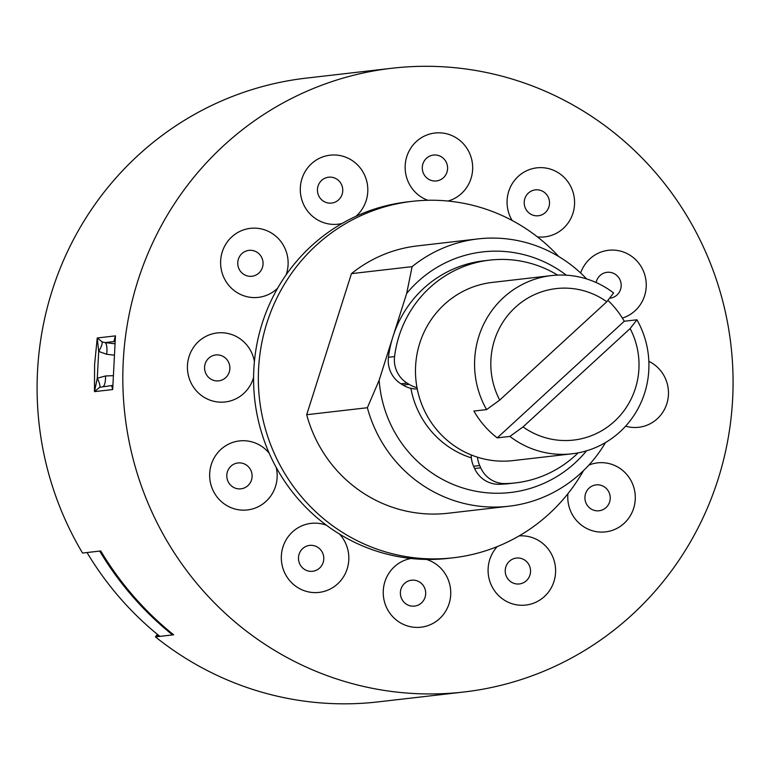 <?xml version="1.0" encoding="UTF-8"?>
<svg xmlns="http://www.w3.org/2000/svg" width="771" height="771" viewBox="0 0 771 771"><rect width="100%" height="100%" fill="white"/><g stroke="black" fill="none" stroke-linecap="round" stroke-linejoin="round"><path stroke-width="1.16" d="M463.901 692.001L378.175 701.88A313.942 305.008 83.4 0 1 155.434 636.885L172.569 634.909A313.942 305.008 83.4 0 1 99.7 551.082L87.036 552.547A313.942 305.008 83.4 0 0 159.905 636.374L173.629 634.793A313.942 305.008 -96.6 0 1 100.75 550.966L82.555 553.058A313.942 305.008 83.4 0 1 52.081 290.898A313.942 305.008 83.4 0 1 306.27 78.122L391.996 68.243A313.942 305.008 83.4 0 0 137.807 281.01A313.942 305.008 83.4 0 0 463.901 692.001A313.942 305.008 83.4 0 0 718.09 479.225A313.942 305.008 83.4 0 0 391.996 68.243M486.578 409.603A89.696 87.142 -96.6 0 1 551.477 275.584A89.696 87.142 -96.6 0 1 588.736 279.622A89.696 87.142 -96.6 0 1 613.6 292.961L606.806 301.75L499.704 400.091L486.578 409.603L473.914 411.059A89.696 87.142 83.4 0 0 497.237 437.88L509.901 436.425L523.027 426.912L630.129 328.571L636.923 319.792A89.696 87.142 -96.6 0 1 572.024 453.801A89.696 87.142 -96.6 0 1 534.766 449.772A89.696 87.142 -96.6 0 1 509.901 436.425M551.477 275.584L492.39 282.398A89.696 87.142 83.4 0 0 415.897 362.119A89.696 87.142 83.4 0 0 475.668 456.586A89.696 87.142 83.4 0 0 512.927 460.615L572.024 453.801M523.027 426.912A76.242 74.074 83.4 0 0 541.974 436.646A76.242 74.074 83.4 0 0 621.821 413.535A76.242 74.074 83.4 0 0 630.129 328.571M606.806 301.75A76.242 74.074 83.4 0 0 515.365 307.33A76.242 74.074 83.4 0 0 499.704 400.091M497.237 437.88L624.259 321.247L636.923 319.792M624.259 321.247A89.696 87.142 83.4 0 0 607.885 300.353M477.471 457.174A26.908 26.147 83.4 0 0 479.726 465.568L480.728 467.804A26.908 26.147 83.4 0 0 504.976 483.581A112.123 108.933 83.4 0 0 515.5 482.897A112.123 108.933 83.4 0 0 575.532 455.333A112.123 108.933 83.4 0 0 578.125 452.876M471.197 454.919A26.908 26.147 83.4 0 0 473.606 466.272L474.608 468.508A26.908 26.147 83.4 0 0 498.856 484.284A112.123 108.933 83.4 0 0 509.38 483.6L515.5 482.897M557.635 275.102A112.123 108.933 83.4 0 0 489.816 260.116A112.123 108.933 83.4 0 0 429.784 287.679A112.123 108.933 83.4 0 0 394.559 356.559A26.908 26.147 83.4 0 0 407.098 383.1L409.141 384.372A26.908 26.147 83.4 0 0 417.005 387.62M489.816 260.116L483.696 260.829A112.123 108.933 83.4 0 0 423.665 288.383A112.123 108.933 83.4 0 0 388.439 357.262A26.908 26.147 83.4 0 0 400.978 383.804L403.021 385.076A26.908 26.147 83.4 0 0 417.265 388.97M112.508 385.433L99.69 387.293L94.467 391.639L94.582 364.76L97.233 337.977L102.032 341.852L105.02 342.594A11.208 3.209 -83.2 0 1 106.658 354.275L98.688 351.393L97.3 378.204L105.54 375.969L112.537 375.689M115.091 341.437L114.089 340.464L115.457 335.877L112.691 389.548L111.747 385.905L112.817 385.413M102.032 341.852A11.208 2.978 -56.6 0 1 98.688 351.393L97.233 337.977L115.457 335.877L112.691 389.548L94.467 391.639L97.3 378.204A11.208 2.535 61.5 0 1 99.69 387.293M103.102 386.522A11.208 3.142 87.8 0 0 105.54 377.482A11.208 3.142 87.8 0 0 105.54 375.969M558.782 256.56A179.392 174.294 83.4 0 0 412.157 201.356A179.392 174.294 83.4 0 0 266.901 322.943A179.392 174.294 83.4 0 0 453.242 557.79A179.392 174.294 83.4 0 0 583.464 470.676M412.157 201.356L407.406 201.906A179.392 174.294 83.4 0 0 355.865 216.352A179.392 174.294 83.4 0 0 342.054 223.484A179.392 174.294 83.4 0 0 286.137 274.823A179.392 174.294 83.4 0 0 277.695 288.123A179.392 174.294 83.4 0 0 262.15 323.483A179.392 174.294 83.4 0 0 254.411 361.512A179.392 174.294 83.4 0 0 253.592 377.414A179.392 174.294 83.4 0 0 269.185 453.184A179.392 174.294 83.4 0 0 276.211 467.438A179.392 174.294 83.4 0 0 326.499 525.282A179.392 174.294 83.4 0 0 339.491 534.052A179.392 174.294 83.4 0 0 411.001 558.483A179.392 174.294 83.4 0 0 426.469 559.428A179.392 174.294 83.4 0 0 448.491 558.339L453.242 557.79M477.962 238.914L417.284 245.91A134.549 130.723 83.4 0 0 351.451 273.638L412.128 266.641A134.549 130.723 -96.6 0 1 477.962 238.914A134.549 130.723 -96.6 0 1 586.635 278.929M566.29 275.18A121.095 117.645 83.4 0 0 406.674 293.433L393.075 336.329M412.128 266.641L406.674 293.433M240.995 271.961A13.03 12.654 -96.6 0 1 241.94 253.582A13.03 12.654 -96.6 0 1 259.827 254.671A13.03 12.654 -96.6 0 1 258.873 273.059A13.03 12.654 -96.6 0 1 240.995 271.961M317.71 192.76A13.03 12.654 -96.6 0 1 327.473 177.388A13.03 12.654 -96.6 0 1 342.488 187.526A13.03 12.654 -96.6 0 1 332.725 202.898A13.03 12.654 -96.6 0 1 317.71 192.76M422.913 163.886A13.03 12.654 -96.6 0 1 438.863 155.646A13.03 12.654 -96.6 0 1 446.987 172.106A13.03 12.654 -96.6 0 1 431.028 180.356A13.03 12.654 -96.6 0 1 422.913 163.886M528.395 193.068A13.03 12.654 -96.6 0 1 546.273 194.167A13.03 12.654 -96.6 0 1 545.328 212.545A13.03 12.654 -96.6 0 1 527.451 211.456A13.03 12.654 -96.6 0 1 528.395 193.068M596.137 282.533A13.03 12.654 -96.6 0 1 620.915 282.639A13.03 12.654 -96.6 0 1 609.524 298.242M606.989 489.19A13.03 12.654 -96.6 0 1 606.045 507.569A13.03 12.654 -96.6 0 1 588.167 506.48A13.03 12.654 -96.6 0 1 589.111 488.091A13.03 12.654 -96.6 0 1 606.989 489.19M530.275 568.391A13.03 12.654 -96.6 0 1 520.512 583.763A13.03 12.654 -96.6 0 1 505.497 573.624A13.03 12.654 -96.6 0 1 515.259 558.252A13.03 12.654 -96.6 0 1 530.275 568.391M425.081 597.265A13.03 12.654 -96.6 0 1 409.122 605.514A13.03 12.654 -96.6 0 1 400.997 589.044A13.03 12.654 -96.6 0 1 416.957 580.794A13.03 12.654 -96.6 0 1 425.081 597.265M319.589 568.082A13.03 12.654 -96.6 0 1 301.712 566.984A13.03 12.654 -96.6 0 1 302.656 548.605A13.03 12.654 -96.6 0 1 320.534 549.694A13.03 12.654 -96.6 0 1 319.589 568.082M242.075 488.65A13.03 12.654 -96.6 0 1 227.069 478.512A13.03 12.654 -96.6 0 1 236.832 463.14A13.03 12.654 -96.6 0 1 251.838 473.278A13.03 12.654 -96.6 0 1 242.075 488.65M213.307 380.267A13.03 12.654 -96.6 0 1 205.192 363.796A13.03 12.654 -96.6 0 1 221.152 355.556A13.03 12.654 -96.6 0 1 229.266 372.027A13.03 12.654 -96.6 0 1 213.307 380.267M155.434 636.885L157.371 634.311M158.431 635.179L156.744 636.74L158.421 635.169M410.885 388.324A89.696 87.142 83.4 0 0 471.351 457.878M392.757 337.303L379.159 380.199A121.095 117.645 83.4 0 0 460.2 487.099A121.095 117.645 83.4 0 0 586.538 450.823M379.159 380.199L367.372 407.724A134.549 130.723 -96.6 0 0 508.783 506.239L448.105 513.235A134.549 130.723 83.4 0 1 306.694 414.721L367.372 407.724M605.495 442.544A134.549 130.723 -96.6 0 1 508.783 506.239M306.694 414.721L351.451 273.638M114.089 340.464A11.208 6.457 132.7 0 1 114.754 340.83M111.747 385.905A11.208 6.91 -124.1 0 0 112.45 385.529A11.208 6.91 -124.1 0 0 112.489 385.51M479.726 465.568L473.606 466.272M394.559 356.559L388.439 357.262M409.141 384.372L403.021 385.076M407.098 383.1L400.978 383.804M504.976 483.581L498.856 484.284M480.728 467.804L474.608 468.508M277.695 288.123A34.743 33.751 -96.6 0 1 276.943 288.836A34.743 33.751 -96.6 0 1 229.257 285.916A34.743 33.751 -96.6 0 1 231.792 236.89A34.743 33.751 -96.6 0 1 273.204 234.172A34.743 33.751 -96.6 0 1 286.137 274.823M342.054 223.484A34.743 33.751 -96.6 0 1 341.061 223.706A34.743 33.751 -96.6 0 1 301.027 196.663A34.743 33.751 -96.6 0 1 327.058 155.675A34.743 33.751 -96.6 0 1 364.375 174.622A34.743 33.751 -96.6 0 1 355.865 216.352M427.857 200.287A34.743 33.751 -96.6 0 1 406.895 156.272A34.743 33.751 -96.6 0 1 449.358 134.588A34.743 33.751 -96.6 0 1 472.662 168.492A34.743 33.751 -96.6 0 1 448.009 201.038M512.127 220.467A34.743 33.751 -96.6 0 1 520.55 174.448A34.743 33.751 -96.6 0 1 565.924 179.306A34.743 33.751 -96.6 0 1 570.925 218.28A34.743 33.751 -96.6 0 1 537.387 236.88M580.65 273.011A34.743 33.751 -96.6 0 1 614.699 250.161A34.743 33.751 -96.6 0 1 645.52 277.82A34.743 33.751 -96.6 0 1 622.361 318.076M648.845 361.339A34.743 33.751 -96.6 0 1 666.819 403.753A34.743 33.751 -96.6 0 1 625.609 426.161M588.88 465.096A34.743 33.751 -96.6 0 1 630.167 479.176A34.743 33.751 -96.6 0 1 624.115 523.345A34.743 33.751 -96.6 0 1 586.259 528.241A34.743 33.751 -96.6 0 1 567.938 493.671M519.095 535.922A34.743 33.751 -96.6 0 1 555.255 565.75A34.743 33.751 -96.6 0 1 528.848 604.57A34.743 33.751 -96.6 0 1 492.418 587.377A34.743 33.751 -96.6 0 1 497.247 546.591M426.469 559.428A34.743 33.751 -96.6 0 1 427.442 559.746A34.743 33.751 -96.6 0 1 449.098 603.664A34.743 33.751 -96.6 0 1 406.539 625.647A34.743 33.751 -96.6 0 1 383.312 590.104A34.743 33.751 -96.6 0 1 411.001 558.483M339.491 534.052A34.743 33.751 -96.6 0 1 340.184 534.833A34.743 33.751 -96.6 0 1 337.659 583.859A34.743 33.751 -96.6 0 1 289.973 580.939A34.743 33.751 -96.6 0 1 287.053 538.322A34.743 33.751 -96.6 0 1 326.499 525.282M276.211 467.438A34.743 33.751 -96.6 0 1 276.442 468.46A34.743 33.751 -96.6 0 1 250.411 509.458A34.743 33.751 -96.6 0 1 210.377 482.415A34.743 33.751 -96.6 0 1 228.553 444.154A34.743 33.751 -96.6 0 1 269.185 453.184M253.592 377.414A34.743 33.751 -96.6 0 1 253.293 378.426A34.743 33.751 -96.6 0 1 210.734 400.409A34.743 33.751 -96.6 0 1 189.078 356.491A34.743 33.751 -96.6 0 1 223.484 332.821A34.743 33.751 -96.6 0 1 254.411 361.512M114.686 341.486L105.02 342.594L114.445 343.712M113.453 355.084L106.658 354.275"/></g></svg>
